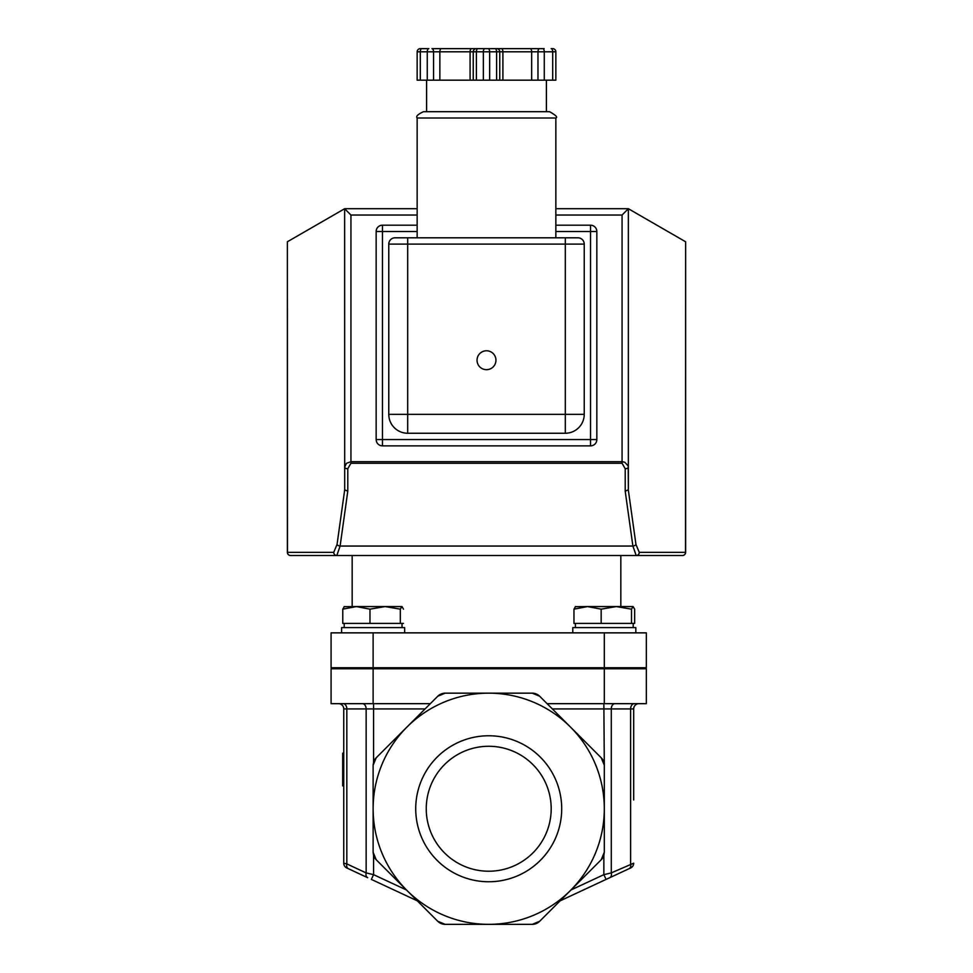 <?xml version="1.0" encoding="UTF-8"?>
<svg xmlns="http://www.w3.org/2000/svg" width="973" height="973" viewBox="0 0 973 973"><rect width="100%" height="100%" fill="white"/><g stroke="black" fill="none" stroke-linecap="round" stroke-linejoin="round"><path stroke-width="1.46" d="M343.749 785.868L342.691 785.868L342.691 753.163L343.749 753.163M342.691 782.912L343.749 782.912M348.322 868.67L367.636 877.682A5.254 3.527 -65 0 1 366.14 872.915L346.826 863.902L346.826 708.928L343.749 708.928A5.254 5.254 0 0 0 338.495 703.674A5.254 5.254 0 0 1 343.749 708.928L343.749 863.185A5.254 5.254 0 0 0 346.777 867.952L348.322 868.67A5.254 3.527 -65 0 1 346.826 863.902L343.749 863.185A5.254 5.254 0 0 0 346.777 867.952A5.254 5.254 0 0 1 343.749 863.185M426.247 808.758A62.467 62.467 0 0 1 488.714 746.279A62.467 62.467 0 0 1 551.192 808.758A62.467 62.467 0 0 1 488.714 871.224A62.467 62.467 0 0 1 426.247 808.758M561.701 808.758A72.975 72.975 0 0 0 452.226 745.549A72.975 72.975 0 0 0 452.226 871.966A72.975 72.975 0 0 0 561.701 808.758M343.104 703.674A5.254 3.71 90 0 1 346.826 708.928L425.067 708.928L376.198 757.797A10.508 10.508 0 0 0 373.571 762.187L373.121 765.228L376.198 757.797L437.753 696.242A10.508 10.508 0 0 1 445.184 693.165L488.714 693.165A115.592 115.592 0 0 0 406.982 890.49A115.592 115.592 0 0 0 604.306 808.758A115.592 115.592 0 0 0 488.714 693.165L532.243 693.165A10.508 10.508 0 0 1 539.674 696.242L601.229 757.797A10.508 10.508 0 0 1 603.856 762.187A10.508 10.508 0 0 0 601.229 757.797L604.306 765.228L603.856 703.674M604.306 667.733L646.34 667.733L646.34 632.851L331.088 632.851L331.088 667.733L604.306 667.733L604.306 632.851M373.121 703.674L373.121 668.779L331.088 668.779L331.088 703.674L430.321 703.674M547.106 703.674L646.34 703.674L646.34 668.779L604.306 668.779L604.306 703.674M373.121 668.779L604.306 668.779M633.691 799.94L633.691 708.928A5.254 5.254 0 0 1 638.945 703.674M633.691 863.185A5.254 5.254 0 0 1 630.65 867.952A5.254 5.254 0 0 0 633.691 863.185L611.287 872.915L603.856 874.654L570.956 889.991M601.229 859.718A10.508 10.508 0 0 0 603.856 855.328L604.306 852.287L601.229 859.718L539.674 921.273L532.243 924.35A10.508 10.508 0 0 0 539.674 921.273M560.095 900.852L609.791 877.682A5.254 3.527 -115 0 0 611.287 872.915L611.287 708.928L552.36 708.928L601.229 757.797M609.791 877.682L630.65 867.952L606.082 879.41L603.856 874.654L603.856 855.328M629.117 868.67A5.254 3.527 -115 0 0 630.613 863.902L630.613 708.928A5.254 3.71 90 0 1 634.323 703.674M367.636 877.682L346.777 867.952M437.753 921.273A10.508 10.508 0 0 0 445.184 924.35L437.753 921.273L376.198 859.718L373.121 852.287L373.571 855.328A10.508 10.508 0 0 0 376.198 859.718L417.344 900.852L371.358 879.41L373.571 874.654L366.14 872.915L366.14 708.928A5.254 3.71 90 0 0 362.43 703.674M532.243 924.35L445.184 924.35M376.198 859.718A10.508 10.508 0 0 1 373.571 855.328L373.571 874.654L406.483 889.991M437.753 696.242L445.184 693.165M373.121 852.287L373.121 765.228M604.306 765.228L604.306 852.287M532.243 693.165L539.674 696.242M635.831 632.851L635.831 627.597L572.781 627.597L572.781 632.851M575.286 606.653L587.558 606.568L573.961 609.159L575.542 606.568M616.335 606.568L601.168 609.159L587.558 606.568L633.082 606.568L631.501 609.159L616.335 606.568M631.501 609.159L631.501 623.389L634.651 623.389L634.651 609.159L633.082 606.568M631.501 623.389L601.168 623.389L601.168 609.159M601.168 623.389L573.961 623.389L573.961 609.159M404.646 632.851L404.646 627.597L341.596 627.597L341.596 632.851L341.596 627.597M344.101 606.653L356.373 606.568L342.776 609.159L344.357 606.568L342.776 609.159L342.776 623.389L369.971 623.389L369.971 609.159L356.373 606.568L385.15 606.568L369.971 609.159M401.898 606.568L400.317 609.159L385.15 606.568L402.019 606.568L403.467 609.159M403.467 623.389L400.317 623.389L400.317 609.159M400.317 623.389L369.971 623.389M477.038 360.229A9.462 9.462 0 0 1 491.231 352.044A9.462 9.462 0 0 1 491.231 368.414A9.462 9.462 0 0 1 477.038 360.229M336.804 555.51L636.196 555.51A3.15 3.065 -90 0 0 639.261 552.348L635.953 544.466A3.15 1.569 -8 0 1 632.888 546.048L340.112 546.048A3.15 1.569 -172 0 1 337.047 544.466L333.739 552.348A3.15 3.065 -90 0 0 336.804 555.51L290.538 555.51L336.804 555.51L340.112 546.048L347.787 491.231L347.787 468.731L350.937 463.27L622.063 463.27L625.213 468.731L625.213 491.231L632.888 546.048L636.196 555.51L682.462 555.51L628.801 555.51M352.165 555.51L352.165 606.568M436.062 48.65L536.938 48.65M287.376 241.73L287.376 552.348A3.15 3.15 0 0 0 290.538 555.51A3.15 3.065 -90 0 1 287.473 552.348L287.376 241.778L344.637 208.721L344.697 489.808L337.047 544.466M685.624 241.73L685.624 552.348A3.15 3.15 0 0 1 682.462 555.51A3.15 3.065 90 0 0 685.527 552.348L685.624 241.778L628.363 208.721L555.851 208.721M544.175 48.65L431.976 48.65A3.15 1.581 90 0 1 433.557 51.8L499.757 51.8L499.757 80.175L555.851 80.175L555.851 51.8L555.851 80.175M420.3 48.65L421.868 48.65A3.15 1.581 90 0 0 420.3 51.8L427.256 51.8A3.15 1.581 90 0 1 428.825 48.65L420.3 48.65A3.15 3.15 -90 0 0 417.149 51.8L417.149 80.175L473.243 80.175L473.243 51.8A3.15 3.15 -90 0 1 476.393 48.65M552.7 48.65L551.132 48.65A3.15 1.581 90 0 1 552.7 51.8L555.851 51.8A3.15 3.15 90 0 0 552.7 48.65M625.213 491.231L628.303 489.808L628.363 489.005L628.363 208.721L622.063 215.033L622.063 461.701L350.937 461.701L346.485 463.294L344.637 467.162A3.15 1.581 180 0 0 347.787 468.731M347.787 491.231L344.697 489.808M628.363 489.005L628.205 465.945L624.8 462.236L622.063 461.701L622.063 463.27M625.213 468.731A3.15 1.581 0 0 0 628.363 467.162M496.607 48.65A3.15 3.15 90 0 1 499.757 51.8L552.7 51.8L552.7 80.175M417.149 208.721L344.637 208.721L350.937 215.033L417.149 215.033M473.243 80.175L499.757 80.175M382.462 445.865A6.3 6.3 0 0 1 376.162 439.565A6.3 6.3 0 0 0 382.462 445.865L590.538 445.865L382.462 445.865L382.462 439.565L376.162 439.565L376.162 231.501A6.3 6.3 0 0 1 382.462 225.189A6.3 6.3 0 0 0 376.162 231.501L376.162 439.565M376.162 231.501L382.462 231.501L382.462 439.565L596.838 439.565A6.3 6.3 0 0 1 590.538 445.865A6.3 6.3 0 0 0 596.838 439.565L596.838 231.501A6.3 6.3 0 0 0 590.538 225.189A6.3 6.3 0 0 1 596.838 231.501L590.538 231.501L590.538 445.865M382.462 225.189L417.149 225.189L382.462 225.189L382.462 231.501L417.149 231.501M555.851 225.189L590.538 225.189L555.851 225.189M546.4 80.175L546.4 111.7M590.538 225.189L590.538 231.501L555.851 231.501M417.149 118.001L555.851 118.001C557.93 117.307 555.826 115.215 549.55 111.7L423.45 111.7C417.806 114.352 415.702 116.444 417.149 118.001L417.149 237.801L565.313 237.801L395.074 237.801A6.3 6.3 0 0 0 388.774 244.101L388.774 414.34A18.913 18.913 0 0 0 407.687 433.253L565.313 433.253A18.913 18.913 0 0 0 584.226 414.34L584.226 244.101A6.3 6.3 0 0 0 577.926 237.801L565.313 237.801L565.313 244.101L584.226 244.101A6.3 6.3 0 0 0 577.926 237.801M584.226 414.34L565.313 414.34L565.313 433.253L407.687 433.253L407.687 414.34L388.774 414.34M342.691 773.146L343.749 773.146M373.121 667.733L373.121 632.851M373.571 762.187L373.571 703.674M633.691 708.928L611.287 708.928A5.254 3.71 90 0 1 615.009 703.674M333.739 552.348L287.473 552.348M685.527 552.348L639.261 552.348M635.953 544.466L628.303 489.808M417.149 80.175L417.149 51.8L420.3 51.8L420.3 80.175M427.256 80.175L427.256 51.8L433.557 51.8L433.557 80.175M441.438 48.65A3.15 1.581 90 0 0 439.857 51.8L439.857 80.175M471.662 48.65A3.15 1.581 90 0 0 470.093 51.8L470.093 80.175M477.974 48.65A3.15 1.581 90 0 0 476.393 51.8L476.393 80.175M484.919 48.65A3.15 1.581 90 0 0 483.35 51.8L483.35 80.175M488.081 48.65A3.15 1.581 90 0 1 489.65 51.8L489.65 80.175M495.026 48.65A3.15 1.581 90 0 1 496.607 51.8L496.607 80.175M501.338 48.65A3.15 1.581 90 0 1 502.907 51.8L502.907 80.175M530.103 48.65A3.15 1.581 90 0 1 531.672 51.8L531.672 80.175M539.553 48.65A3.15 1.581 90 0 0 537.984 51.8L537.984 80.175M542.715 48.65A3.15 1.581 90 0 1 544.284 51.8L544.284 80.175M350.937 463.27L350.937 215.033M555.851 215.033L622.063 215.033M395.074 237.801A6.3 6.3 0 0 0 388.774 244.101L565.313 244.101L565.313 414.34L407.687 414.34L407.687 237.801M588.543 667.733L588.543 668.779M620.069 667.733L620.069 668.779M575.408 623.389L575.408 627.597M633.204 623.389L633.204 627.597M357.359 667.733L357.359 668.779M388.884 667.733L388.884 668.779M344.223 623.389L344.223 627.597M402.019 623.389L402.019 627.597M620.835 606.568L620.835 555.51M426.6 111.7L426.6 80.175M555.851 237.801L555.851 118.001"/></g></svg>
